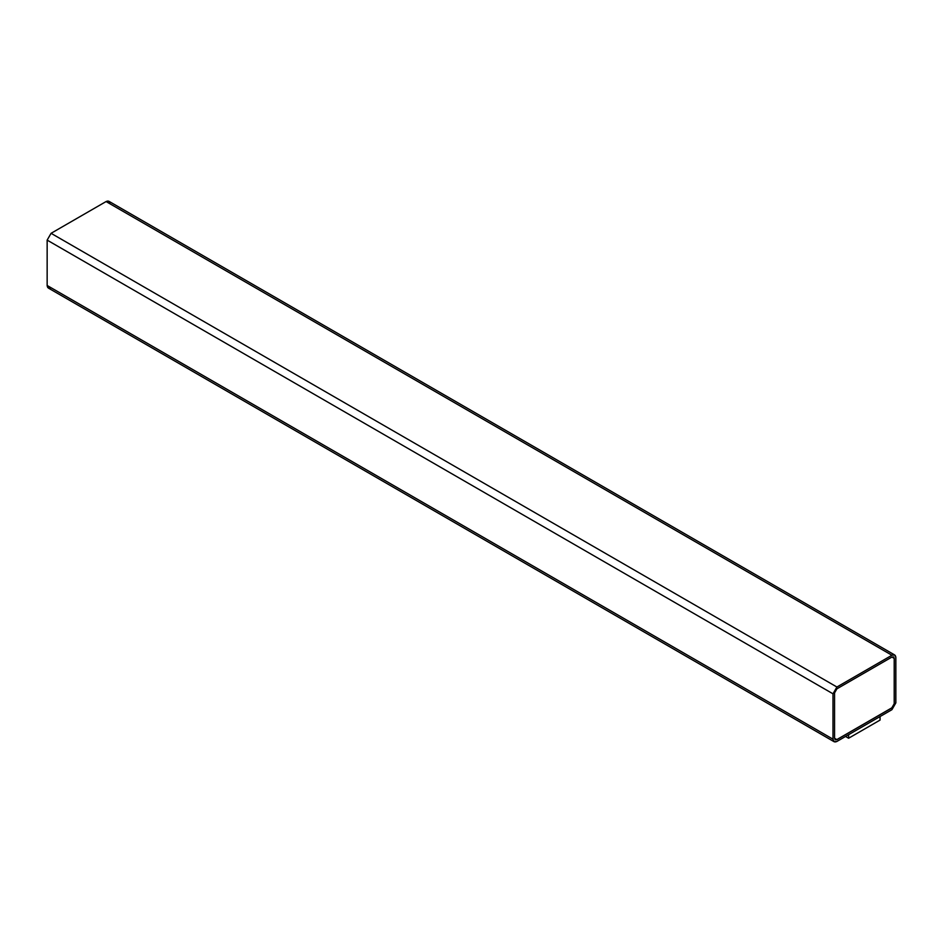 <?xml version="1.0" encoding="UTF-8"?>
<svg xmlns="http://www.w3.org/2000/svg" width="943" height="943" viewBox="0 0 943 943"><rect width="100%" height="100%" fill="white"/><g stroke="black" fill="none" stroke-linecap="round" stroke-linejoin="round"><path stroke-width="1.41" d="M891.925 709.69L836.913 741.446L834.131 741.728L832.987 739.182L832.987 693.812L836.913 687.011L891.925 655.244L894.695 654.972L895.85 657.519L895.85 702.889L891.925 709.69L895.85 702.889L895.85 657.519C895.602 654.925 894.294 654.171 891.925 655.244L106.087 201.554L891.925 655.244L836.913 687.011L51.075 233.31L836.913 687.011L832.987 693.812L47.15 240.111L832.987 693.812L832.987 739.182L47.15 285.481L832.987 739.182C833.235 741.776 834.543 742.53 836.913 741.446L891.925 709.69M894.695 654.972L108.869 201.272L106.087 201.554L51.075 233.31L47.15 240.111L47.15 285.481L48.305 288.028L834.131 741.728M893.551 656.87L894.282 658.426L893.587 656.894L891.925 657.059L836.913 688.826L834.555 692.905L834.555 738.275L835.25 739.795L836.913 739.63L891.925 707.875L894.282 703.796L894.2 658.379L894.282 703.796L891.925 707.875L836.913 739.63L835.203 739.772L836.83 739.595L891.842 707.828L894.2 703.749L894.2 658.379L893.551 656.87M51.075 287.756C48.706 288.829 47.398 288.075 47.15 285.481L47.15 240.111L51.075 233.31L106.087 201.554C108.457 200.47 109.765 201.224 110.013 203.818M891.925 657.059L894.282 658.426L894.282 703.796L891.925 707.875L836.913 739.63L834.555 738.275L834.555 692.905L836.913 688.826L891.925 657.059M880.055 716.456L880.055 720.087L880.055 716.456M848.617 734.597L848.617 738.228L880.055 720.087L848.617 738.228L848.617 734.597M845.553 736.459L848.617 738.228L845.553 736.459"/></g></svg>

